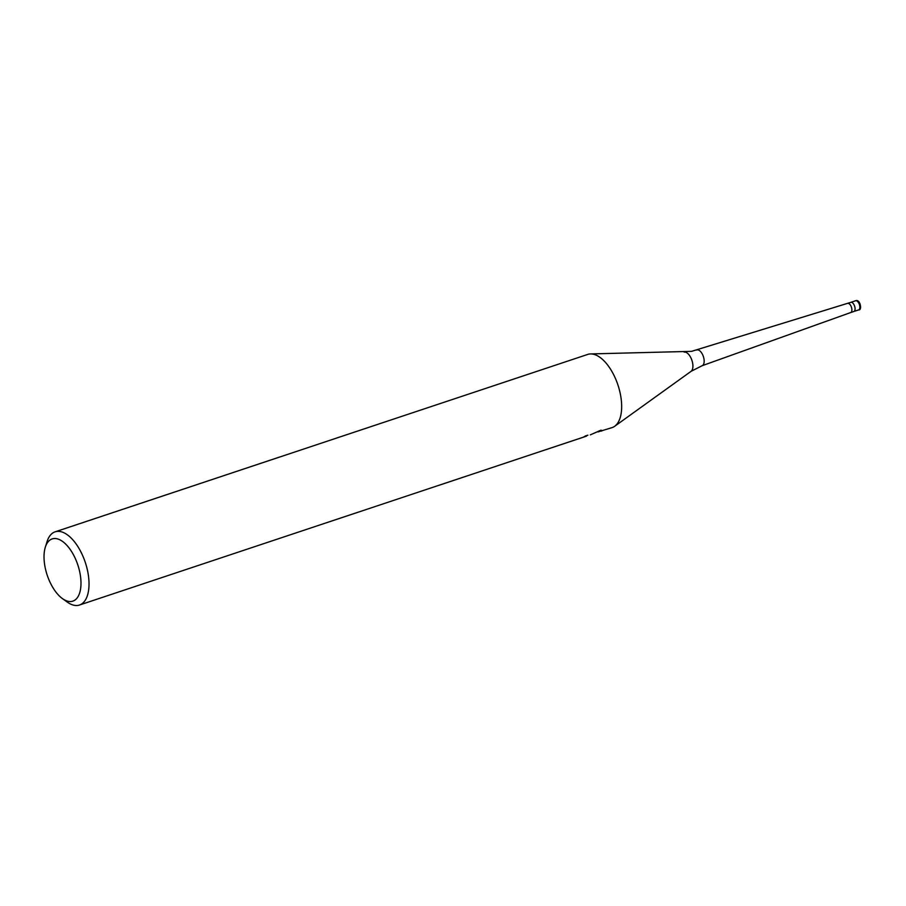 <?xml version="1.0" encoding="UTF-8"?>
<svg xmlns="http://www.w3.org/2000/svg" width="906" height="906" viewBox="0 0 906 906"><rect width="100%" height="100%" fill="white"/><g stroke="black" fill="none" stroke-linecap="round" stroke-linejoin="round"><path stroke-width="1.36" d="M847.563 303.431A4.824 2.378 71.6 0 1 847.654 303.397A4.824 2.378 71.6 0 1 847.676 303.397A4.824 2.378 71.6 0 1 847.801 303.363A4.824 2.378 71.6 0 1 851.47 307.349A4.824 2.378 71.6 0 1 850.723 312.536A4.824 2.378 71.6 0 1 850.7 312.547A4.824 2.378 71.6 0 1 850.553 312.581M850.7 302.4A4.824 2.378 71.6 0 1 850.836 302.344A4.824 2.378 71.6 0 1 850.983 302.298A4.824 2.378 71.6 0 1 854.664 306.307A4.824 2.378 71.6 0 1 853.882 311.483A4.824 2.378 71.6 0 1 853.735 311.528A4.824 2.378 71.6 0 0 853.882 311.483L850.711 312.547M696.646 350.056A8.301 4.088 71.6 0 1 696.861 349.965A8.301 4.088 71.6 0 1 696.907 349.942A8.301 4.088 71.6 0 1 697.122 349.897A8.301 4.088 71.6 0 1 703.441 356.76A8.301 4.088 71.6 0 1 702.15 365.696A8.301 4.088 71.6 0 1 702.116 365.718A8.301 4.088 71.6 0 1 701.856 365.786M45.3 547.269A32.786 16.149 71.6 0 1 53.16 538.662A32.786 16.149 71.6 0 1 78.46 566.941A32.786 16.149 71.6 0 1 71.857 601.391A32.786 16.149 71.6 0 1 62.389 598.56A32.786 16.149 71.6 0 1 45.3 547.269L47.044 541.663A38.573 18.992 71.6 0 1 55.096 531.845L587.734 354.416A38.573 18.992 71.6 0 1 588.923 354.099A38.573 18.992 71.6 0 1 590.599 353.929A38.573 18.992 71.6 0 1 617.937 385.005A38.573 18.992 71.6 0 1 614.698 426.262A38.573 18.992 71.6 0 1 612.116 427.598L597.949 431.924M586.442 435.593L583.577 437.032A38.573 18.992 -108.4 0 0 585.344 435.945L587.869 435.197M55.096 531.845A38.573 18.992 71.6 0 1 56.285 531.528A38.573 18.992 71.6 0 1 85.685 563.623A38.573 18.992 71.6 0 1 79.479 605.027A38.573 18.992 71.6 0 1 78.29 605.344A38.573 18.992 71.6 0 1 67.146 602.003L62.389 598.56M590.35 434.846L600.938 430.18L602.309 430.565L601.561 431.109M855.479 300.803A4.824 2.378 71.6 0 1 855.615 300.747L850.836 302.344A4.824 2.378 71.6 0 1 850.983 302.298A4.824 2.378 71.6 0 1 854.664 306.307A4.824 2.378 71.6 0 1 853.882 311.483L858.662 309.897A4.824 2.378 71.6 0 1 858.514 309.931M684.189 352.128A10.272 5.062 71.6 0 1 684.642 352.083A10.272 5.062 71.6 0 1 691.924 360.362A10.272 5.062 71.6 0 1 691.063 371.347L614.698 426.262M855.762 300.713A4.824 2.378 71.6 0 1 859.443 304.722A4.824 2.378 71.6 0 1 858.662 309.897C862.297 310.667 860.383 299.297 855.955 300.656L855.615 300.747A4.824 2.378 71.6 0 1 855.762 300.713M850.836 302.344L691.595 351.347L590.599 353.929M586.522 436.126L79.479 605.027M691.063 371.347L702.116 365.718M850.723 312.536L702.15 365.696"/></g></svg>
